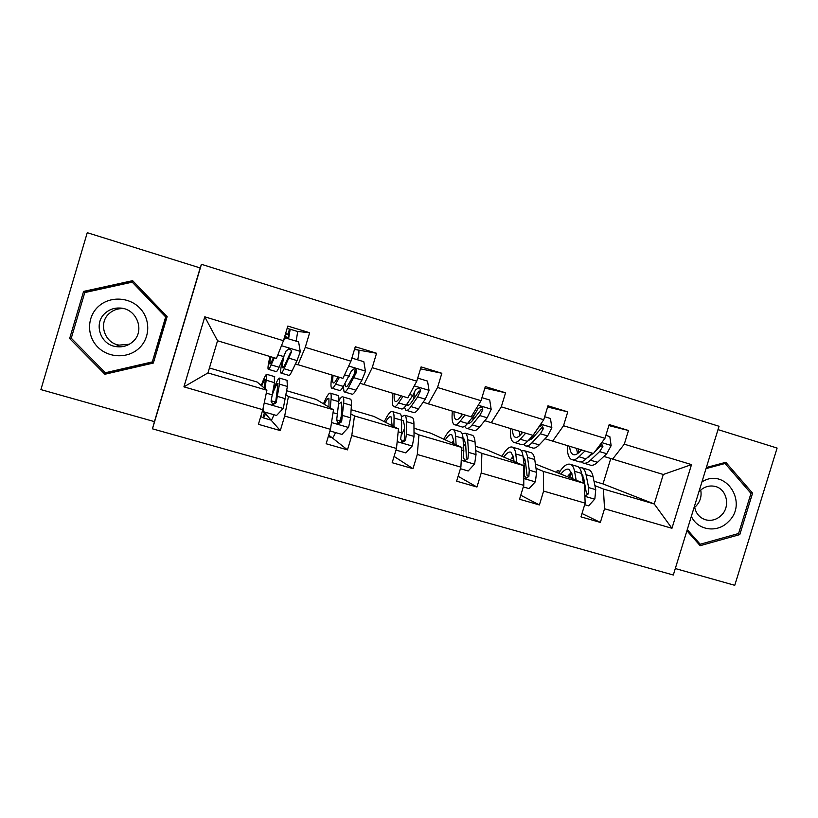 <?xml version="1.0" encoding="UTF-8"?>
<svg xmlns="http://www.w3.org/2000/svg" width="818" height="818" viewBox="0 0 818 818"><rect width="100%" height="100%" fill="white"/><g stroke="black" fill="none" stroke-linecap="round" stroke-linejoin="round"><path stroke-width="1.23" d="M154.438 421.628L200.165 267.946L87.26 232.69L40.9 389.603L154.438 421.628L152.465 428.826L673.316 575.013L719.032 426.28L201.433 264.306L152.465 428.826M675.3 568.541L734.758 585.31L777.1 448.059L718.01 429.614M556.751 472.18L557.273 470.452L559.839 471.485M568.643 475.033L570.381 475.728M583.04 480.831L584.318 481.352M594.911 485.616L603.398 489.031L654.247 503.97L671.956 528.295L604.533 508.755L600.361 522.426L581.997 513.51M594.021 481.281L603.009 483.919L654.247 503.97L663.286 474.481L603.827 456.424M557.273 470.452L560.003 471.25M569.522 474.062L571.179 474.542M582.477 477.876L583.715 478.244M603.398 489.031L604.533 508.755M535.995 468.305L543.356 471.403L584.308 483.428L585.167 503.142L580.974 516.864L600.361 522.426M585.167 503.142L543.612 491.097L539.389 504.941L520.759 495.248M475.708 450.595L481.894 453.356L523.817 465.667L523.776 485.35L519.542 499.246L539.389 504.941M523.776 485.35L481.209 473.019L476.955 487.027L458.111 476.301M414.01 432.466L418.949 434.879L461.884 447.487L460.892 467.129L456.628 481.189L476.955 487.027M460.892 467.129L417.292 454.491L412.998 468.673L394.071 456.424M350.85 413.908L354.48 415.953L398.458 428.867L396.474 448.458L392.17 462.702L412.998 468.673M396.474 448.458L351.791 435.503L347.466 449.869L328.734 435.064M286.157 394.91L288.427 396.556L333.488 409.787L330.462 429.327L326.126 443.745L347.466 449.869M330.462 429.327L284.664 416.045L280.298 430.595L265.738 414.061M262.793 409.706L183.927 386.853L204.786 316.822L283.447 340.707L276.433 358.437L217.547 340.769L207.956 372.926L266.903 390.237L262.793 409.706L258.416 424.317L280.298 430.595M297.435 331.454L309.644 332.742L287.834 326.055L283.447 340.707M309.644 332.742L305.267 347.333L350.942 361.198L355.288 346.73L376.556 353.253L372.221 367.66L416.781 381.188L421.096 366.904L441.843 373.264L437.548 387.497L481.025 400.697L485.309 386.587L505.555 392.793L501.291 406.843L543.735 419.736L547.978 405.8L567.753 411.863L563.52 425.738L604.962 438.325L609.175 424.562L628.48 430.483L624.287 444.184L691.517 464.604L671.956 528.295M604.962 438.325L593.439 453.53L544.992 438.775M534.931 435.462L533.377 434.951M552.539 441.26L563.52 425.738M535.381 464L584.308 483.428M512.344 457.211L513.571 457.579M523.806 460.595L525.33 461.045M511.659 458.06L513.745 458.939M523.919 463.223L525.729 463.98M543.356 471.403L543.612 491.097M543.735 419.736L533.019 435.401L484.777 420.708M475.033 417.446L472.927 416.73L472.968 420.012M491.158 422.845L501.291 406.843M475.381 446.321L485.892 449.419L523.817 465.667M465.606 443.448L463.54 446.577M464.215 445.452L465.8 446.158M481.894 453.356L481.209 473.019M481.025 400.697L471.168 416.853L423.151 402.221M428.295 403.99L437.548 387.497M413.98 428.233L430.513 433.111L461.884 447.487M418.949 434.879L417.292 454.491M416.781 381.188L407.824 397.845L360.063 383.294M363.898 384.675L372.221 367.66M351.126 409.716L373.938 416.444L398.458 428.867M354.48 415.953L351.791 435.503M350.942 361.198L342.926 378.376L295.451 363.908M297.926 364.879L305.267 347.333M286.76 390.759L316.157 399.419L333.488 409.787M288.427 396.556L284.664 416.045M204.786 316.822L217.547 340.769M200.165 267.946L201.433 264.306M603.009 483.919L610.729 458.663M209.428 367.977L257.108 382.026L266.903 390.237M207.956 372.926L183.927 386.853M612.508 459.246L624.287 444.184M691.517 464.604L663.286 474.481M354.491 349.409L376.556 353.253M420.513 368.836L441.843 373.264M484.849 388.09L505.555 392.793M547.61 407.027L567.753 411.863M608.858 425.595L628.48 430.483M167.148 316.607L132.628 280.676L83.589 291.402L69.642 338.55L104.878 374.245L153.344 363.039L167.148 316.607M686.915 530.78L700.167 545.688L739.799 534.583L752.57 493.162L725.822 462.293L706.363 467.507M133.232 281.31L85.113 291.832L84.908 292.527M105.41 372.752L106.064 373.407L153.528 362.435M106.064 373.407L104.878 374.245M71.34 338.263L69.642 338.55M85.113 291.832L83.589 291.402M750.137 492.426L752.57 493.162M737.672 533.755L739.799 534.583M273.478 357.548L272.271 360.257C270.962 363.192 270.124 364.409 269.766 363.908L270.533 356.668M274.316 357.803L271.157 364.889C269.592 368.376 268.59 369.818 268.161 369.225C267.66 368.12 268.263 363.877 269.96 356.495M283.785 339.603L285.37 337.916L298.601 341.873L300.298 351.628L297.036 360.605L291.985 371.106C290.318 374.552 289.214 375.953 288.662 375.329L281.3 373.141M296.147 341.126L297.711 331.546L290.155 329.194M285.871 337.998L283.509 340.513M282.558 359.716C280.83 367.405 280.267 371.842 280.891 373.018C281.392 373.632 282.455 372.21 284.091 368.744L291.249 352.353C291.597 350.585 290.881 349.46 289.081 348.969L286.157 350.82L279.091 367.262C277.486 370.728 276.443 372.159 275.973 371.556L268.519 369.337M288.028 338.662L288.631 334.358L285.594 333.539M287.118 328.447L290.206 329.245L288.549 338.816M291.249 352.353L290.666 352.18L285.175 364.122C283.805 367.026 282.916 368.223 282.496 367.711C281.985 366.771 282.425 363.192 283.805 356.996M266.32 412.528L263.529 417.926L260.738 416.546M262.261 411.464L265.063 412.804L265.574 412.313M263.12 408.121L263.774 411.791L276.545 415.493L283.314 408.274L287.384 386.474L287.016 380.329M273.928 414.736C272.445 418.622 271.484 420.411 271.055 420.094L263.682 417.978M265.093 388.714L266.893 374.358C266.126 373.693 264.234 377.405 261.239 385.493M264.367 388.11L265.277 379.664C264.776 379.123 263.601 381.198 261.729 385.891M263.774 411.791L262.956 408.928M274.337 376.566L274.48 382.66L271.055 401.229L273.028 404.583L276.157 402.712L279.48 384.143L279.654 378.141C278.682 377.456 276.535 381.597 273.192 390.585M272.691 393.714C275.451 386.28 277.23 382.855 278.038 383.438L275.656 402.272L272.588 404.164L273.028 404.583M338.018 376.904L336.576 379.511C335.002 382.323 333.877 383.438 333.212 382.855C332.537 382.108 332.497 379.634 333.1 375.431M339.409 377.323L335.636 384.133C333.754 387.476 332.415 388.806 331.617 388.11C330.595 386.863 330.779 382.548 332.159 375.145M351.883 358.079L363.836 361.72L365.452 371.341L361.934 380.114L355.973 390.206C354 393.509 352.548 394.797 351.638 394.061L344.695 391.996M357.671 359.848C358.959 354.306 359.255 351.086 358.581 350.176L354.634 348.928M353.959 374.961L355.257 369.358M343.325 386.546L344.051 391.812C344.92 392.528 346.321 391.229 348.264 387.906L356.576 372.078C356.955 370.36 356.27 369.255 354.552 368.754L351.607 370.574L343.386 386.444C341.464 389.777 340.084 391.086 339.245 390.38L332.21 388.284M356.576 372.078L355.656 371.801L349.174 383.274C347.548 386.076 346.372 387.17 345.646 386.566L345.002 383.591M401.035 395.81L399.378 398.315C397.558 401.014 396.168 402.037 395.196 401.362C394.204 400.523 393.887 397.998 394.245 393.775M402.967 396.393L398.601 402.926C396.423 406.147 394.757 407.354 393.611 406.556C392.108 405.176 391.883 400.779 392.947 393.386M417.712 378.11L427.528 381.096L429.061 390.585L425.299 399.174L418.479 408.857C416.198 412.037 414.44 413.202 413.172 412.374L406.628 410.421M417.824 378.141L418.09 376.863M413.581 399.235L414.593 392.098M404.501 407.344L405.759 410.166C406.975 410.984 408.703 409.798 410.943 406.607L417.661 396.873L420.35 391.331C420.749 389.665 420.115 388.581 418.448 388.069L415.493 389.869L412.824 395.421L406.168 405.186C403.959 408.386 402.251 409.583 401.065 408.765L394.429 406.802M420.35 391.331L419.102 390.953L411.689 401.996C409.818 404.675 408.366 405.677 407.354 404.992L406.781 404.286M329.971 430.953L341.955 434.43L348.611 427.282L350.585 417.814L351.403 405.391C351.628 401.924 351.351 399.859 350.605 399.184L349.93 398.979M341.208 416.873L338.938 423.172M335.544 432.569C333.918 436.362 332.752 438.07 332.057 437.691L328.274 436.597M330.278 407.865L331.055 399.378C331.351 395.922 331.178 393.877 330.523 393.223C329.153 392.384 326.801 395.912 323.478 403.795M329.01 407.108L328.897 398.458C327.998 397.804 326.474 399.746 324.327 404.307M337.548 395.309L338.171 395.493C338.867 396.157 339.071 398.213 338.805 401.669L336.627 420.36L338.55 423.673L341.607 421.812L343.693 403.11C343.938 399.654 343.703 397.589 342.987 396.924C342.108 396.229 340.728 397.507 338.867 400.759M338.591 404.245L341.362 402.139L341.934 407.344L340.769 421.27L337.803 423.172L338.55 423.673M395.984 450.074L405.83 452.916L412.354 445.851L414.041 436.413L413.939 423.867C413.898 420.37 413.346 418.233 412.303 417.477L411.413 417.211M404.501 428.591L401.321 435.493M393.928 426.567L394.061 417.988C394.092 414.501 393.632 412.395 392.681 411.659C390.738 410.656 387.947 414 384.307 421.689M392.129 425.657L391.045 416.822C389.767 416.055 387.916 417.886 385.513 422.303M399.307 413.622L400.155 413.877C401.147 414.614 401.638 416.74 401.628 420.227L401.556 432.753L400.646 439.041L402.528 442.303L405.513 440.462L406.393 434.174L406.403 421.638C406.393 418.141 405.881 416.025 404.869 415.268L401.403 416.689M401.628 420.513L403.233 420.421L404.511 425.769L404.348 439.828L401.485 441.72L402.528 442.303M98.364 306.525C86.923 316.873 86.616 335.912 97.669 346.975C108.549 358.192 127.915 358.734 139.029 348.274C150.297 337.987 150.696 319.224 139.817 308.1C129.111 296.822 109.653 296.014 98.364 306.525M105.164 313.182C93.364 323.141 100.062 344.327 115.604 346.535C122.219 347.578 127.976 345.953 132.884 341.648C145.338 331.137 136.964 308.652 120.246 308.049C114.448 307.711 109.428 309.419 105.164 313.182M123.958 308.693L123.498 308.652C118.017 308.314 113.252 309.94 109.223 313.509C98.048 322.946 104.377 343.018 119.101 345.114L129.346 344.235M132.23 282.159L165.911 316.975L152.301 361.904L105.369 372.752L71.268 338.192L84.765 292.558L132.23 282.159L165.665 316.944L152.301 361.904M691.353 516.342C697.734 530.514 717.458 533.305 728.317 521.761C748.981 502.876 725.382 466.792 701.926 481.935M694.472 506.178C695.648 513.336 699.492 517.906 706.016 519.9C711.701 521.127 716.783 519.614 721.282 515.381C730.893 506.485 726.732 488.387 714.523 486.301C709.032 485.289 704.124 486.822 699.799 490.902L698.858 491.915M694.646 507.344L695.954 506.168C700.259 501.567 701.854 496.189 700.719 490.043M706.026 468.602L725.065 463.489L750.975 493.387L738.603 533.489L700.218 544.246L687.253 529.655M698.04 543.295L700.218 544.246M723.194 462.998L725.065 463.489M462.61 414.276L460.738 416.679C458.673 419.276 457.027 420.196 455.779 419.45C454.481 418.53 453.898 415.953 454.031 411.71M465.043 415.012L460.115 421.29C457.651 424.378 455.677 425.472 454.194 424.583C452.221 423.07 451.618 418.611 452.374 411.209M481.945 397.66L489.716 400.022L491.178 409.378L487.18 417.783L479.532 427.088C476.986 430.135 474.91 431.188 473.315 430.268L467.15 428.438M464.685 426.28L466.066 428.111C467.62 429.021 469.655 427.947 472.17 424.89L479.726 415.534L482.62 410.135C483.039 408.509 482.446 407.446 480.841 406.935L477.886 408.703L475.002 414.123L467.507 423.499C465.013 426.567 463.008 427.65 461.475 426.74L455.237 424.89M461.219 413.867L461.229 416.045M482.62 410.135L481.076 409.665L472.763 420.278C470.759 422.732 469.113 423.673 467.835 423.1M460.411 468.724L468.193 470.974L474.614 463.98L476.025 454.573L475.033 441.914C474.747 438.376 473.929 436.199 472.61 435.36L471.495 435.023M456.096 444.828L455.606 436.168C455.391 432.65 454.665 430.483 453.428 429.665C450.943 428.509 447.732 431.679 443.785 439.194M453.796 443.775L453.601 440.227L451.792 434.767C450.135 433.898 447.978 435.605 445.329 439.9M459.665 431.515L460.728 431.832C462.006 432.661 462.763 434.828 463.008 438.356L463.826 451.004L463.162 457.282L465.002 460.503L467.906 458.673L468.55 452.385L467.671 439.736C467.405 436.209 466.628 434.031 465.33 433.203L462.098 433.663M462.988 438.039L463.694 438.284L465.636 443.775L466.434 457.957L467.906 458.673M453.612 440.37L451.965 442.937M522.763 432.323L520.688 434.634C518.408 437.119 516.506 437.957 514.992 437.139C513.407 436.137 512.569 433.499 512.477 429.235M525.688 433.203L520.228 439.235C517.497 442.19 515.228 443.182 513.418 442.201C510.994 440.565 510.023 436.055 510.504 428.642M544.655 416.73L550.463 418.499L551.853 427.732L547.641 435.963L539.205 444.9C536.383 447.814 534.021 448.775 532.119 447.763L526.311 446.035M531.485 439.102L531.148 437.374M532.978 435.391L527.457 441.393C524.686 444.338 522.385 445.309 520.534 444.317L514.665 442.569M519.512 431.352L519.941 435.411M521.904 432.068L521.833 433.356M523.663 444.338L525.023 445.657C526.894 446.648 529.226 445.687 532.007 442.753L540.35 433.765L543.459 428.499L541.772 425.36L538.827 427.098L533.213 435.135M543.459 428.499L541.618 427.937L532.446 438.151L527.876 440.922M523.295 486.925L529.113 488.612L535.422 481.679L536.567 472.323L534.747 459.552C534.215 455.984 533.152 453.745 531.557 452.835L530.238 452.446M524.992 459.358L523.602 460.82M516.823 462.671L515.759 453.939C515.299 450.391 514.317 448.162 512.804 447.272C509.798 445.963 506.178 448.97 501.945 456.301M514.041 461.485L513.612 457.906L511.158 452.313C509.154 451.342 506.71 452.937 503.816 457.098M518.673 449.021L519.941 449.389C521.485 450.289 522.497 452.518 522.988 456.076L524.645 468.826L524.226 475.105L526.025 478.285L528.857 476.454L529.266 470.176L527.549 457.426C527.037 453.867 526.005 451.628 524.44 450.728L521.301 450.708M513.745 458.99L512.671 460.892M522.958 455.851L525.381 461.372L527.099 475.657L528.857 476.454M513.326 456.147L510.36 459.9M581.567 449.961L579.297 452.18C576.802 454.573 574.665 455.319 572.897 454.419C571.025 453.346 569.952 450.667 569.645 446.393M584.942 450.974L578.98 456.771C575.995 459.614 573.438 460.493 571.322 459.43C568.479 457.681 567.16 453.111 567.355 445.698M605.872 435.36L609.809 436.556L611.138 445.667L606.721 453.724L597.529 462.303C594.461 465.115 591.823 465.963 589.604 464.869L584.154 463.244M588.888 457.139L588.602 456.424M592.068 453.111L586.046 458.878C583.029 461.71 580.443 462.579 578.285 461.495L572.764 459.859M576.526 448.448L577.58 453.622M578.51 449.051L578.571 452.845M581.383 461.792L582.672 462.804C584.85 463.888 587.457 463.029 590.494 460.207L599.594 451.587L602.897 446.444L601.302 443.356M593.091 453.417L586.905 458.06M580.933 450.575L580.862 449.757M602.897 446.444L600.77 445.8L594.645 451.935M584.686 504.696L588.643 505.841L594.839 498.98L595.739 489.655L593.101 476.792C592.344 473.203 591.046 470.912 589.195 469.931L587.682 469.481M582.876 475.555L582.13 476.096M576.169 480.115L574.543 471.311C573.858 467.722 572.631 465.452 570.862 464.491C567.355 463.039 563.357 465.882 558.847 473.039M572.937 478.786L572.283 475.186L569.205 469.46C566.864 468.397 564.144 469.88 561.025 473.929M584.819 495.248L585.657 495.657L588.418 493.837L588.602 487.569L586.066 474.716C585.34 471.127 584.062 468.837 582.242 467.865L579.124 467.569M571.894 473.54L569.389 477.344M571.516 478.213L572.58 476.802M581.659 473.653L583.776 478.571L586.373 492.957L588.418 493.837M576.373 466.127L577.835 466.557C579.645 467.528 580.903 469.808 581.608 473.397L583.479 483.09M571.485 472.334L567.457 476.557M300.247 351.382L281.474 345.697M279.091 367.262L271.157 364.889M288.693 334.981L285.462 334M288.58 348.949L289.776 349.306M291.985 371.106L284.091 368.744M283.948 356.668L277.854 354.838M297.036 360.605L289.02 358.192M288.273 337.568L284.715 336.484M287.967 334.235L289.5 329.122M264.592 412.282L263.069 417.374M264.224 402.947L283.14 408.458M279.48 384.143L287.384 386.474M275.697 402.108L271.177 400.789M266.535 380.319L274.48 382.66M277.568 396.423L285.594 398.775M266.3 393.121L272.496 394.93M365.411 371.096L348.683 366.035M343.386 386.444L335.636 384.133M354.01 368.734L354.859 368.99M355.973 390.206L348.264 387.906M349.163 376.28L344.552 374.889M361.934 380.114L354.112 377.763M429.021 390.339L414.256 385.881M406.168 405.186L398.601 402.926M418.479 408.857L410.943 406.607M412.824 395.421L409.644 394.46M425.299 399.174L417.661 396.873M331.515 422.538L348.448 427.466M343.693 403.11L351.403 405.391M339.767 420.81L336.74 419.931M331.055 399.378L338.805 401.669M342.752 415.524L350.585 417.814M333.038 412.671L337.793 414.072M340.769 421.27L341.607 421.812M397.159 441.648L412.19 446.025M406.403 421.638L413.939 423.867M394.061 417.988L401.628 420.227M406.393 434.174L414.041 436.413M398.161 431.761L401.556 432.753M404.348 439.828L405.513 440.462M491.137 409.143L478.254 405.237M467.507 423.499L460.115 421.29M479.532 427.088L472.17 424.89M475.002 414.123L473.172 413.571M487.18 417.783L479.726 415.534M461.24 460.299L474.45 464.154M467.671 439.736L475.033 441.914M455.606 436.168L463.008 438.356M468.55 452.385L476.025 454.573M461.741 450.391L463.826 451.004M551.813 427.497L540.718 424.143M527.457 441.393L520.228 439.235M539.205 444.9L532.007 442.753M535.739 432.385L535.197 432.221M547.641 435.963L540.35 433.765M523.786 478.51L535.269 481.853M527.549 457.426L534.747 459.552M515.759 453.939L522.988 456.076M529.266 470.176L536.567 472.323M523.806 468.581L524.645 468.826M611.107 445.442L601.721 442.599M586.046 458.878L578.98 456.771M597.529 462.303L590.494 460.207M606.721 453.724L599.594 451.587M584.87 496.301L594.686 499.154M586.066 474.716L593.101 476.792M574.543 471.311L581.608 473.397M588.602 487.569L595.739 489.655M297.711 331.546L290.206 329.245M287.455 380.452L279.654 378.141M274.725 376.679L266.893 374.358M358.581 350.176L354.623 348.959M345.646 386.566L346.178 386.73M395.196 401.362L395.881 401.566M407.354 404.992L408.07 405.207M350.605 399.184L342.987 396.924M338.171 395.493L330.523 393.223M412.303 417.477L404.869 415.268M400.155 413.877L392.681 411.659M119.101 345.114L115.604 346.535M123.498 308.652L120.246 308.049M702.754 518.653L706.016 519.9M455.779 419.45L456.649 419.716M467.865 423.059L468.55 423.264M472.61 435.36L465.33 433.203M460.728 431.832L453.428 429.665M464.072 460.043L465.002 460.503M514.992 437.139L516.035 437.446M531.557 452.835L524.44 450.728M519.941 449.389L512.804 447.272M525.248 477.927L526.025 478.285M572.897 454.419L574.103 454.788M589.195 469.931L582.242 467.865M577.835 466.557L570.862 464.491M584.993 495.371L585.657 495.657"/></g></svg>
